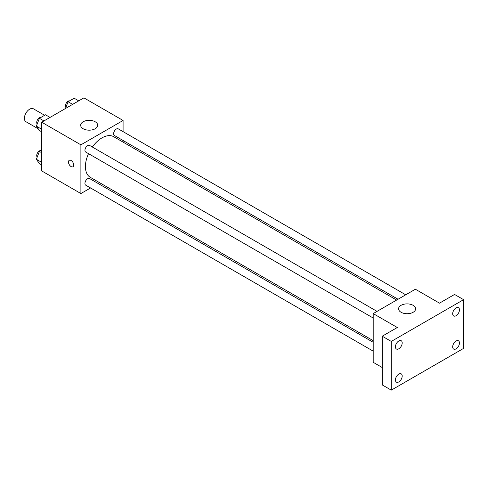 <?xml version="1.0" encoding="UTF-8"?>
<svg xmlns="http://www.w3.org/2000/svg" width="488" height="488" viewBox="0 0 488 488"><rect width="100%" height="100%" fill="white"/><g stroke="black" fill="none" stroke-linecap="round" stroke-linejoin="round"><path stroke-width="0.73" d="M44.634 115.284L33.404 108.8A7.46 4.307 120 0 0 27.657 110.794A7.46 4.307 120 0 0 24.4 118.303A7.46 4.307 120 0 0 25.943 121.719L38.229 128.808M90.567 187.965L80.898 193.547L41.724 170.928L41.724 122.22L83.912 97.862L123.086 120.475L123.086 131.638M99.65 182.726L98.234 183.537M88.517 153.659A23.436 13.53 120 0 0 85.418 166.579A23.436 13.53 120 0 0 90.274 177.309L373.198 340.655M396.634 300.059L113.716 136.713A23.436 13.53 120 0 0 92.348 147.016M123.086 140.495L123.086 142.124M80.898 193.547L80.898 144.832L123.086 120.475M405.723 294.813L118.255 128.844A3.837 2.214 120 0 0 115.302 129.875A3.837 2.214 120 0 0 113.625 133.736A3.837 2.214 120 0 0 114.418 135.487L398.049 299.242M373.198 342.289L89.566 178.535A3.837 2.214 120 0 0 86.614 179.56A3.837 2.214 120 0 0 84.936 183.421A3.837 2.214 120 0 0 85.736 185.178L373.198 351.147M373.198 318.017L85.736 152.055A3.837 2.214 -60 0 1 85.736 147.626A3.837 2.214 -60 0 1 89.566 145.412L377.035 311.375M80.898 144.832L41.724 122.22M83.161 128.74A8.522 4.923 180 0 1 80.666 125.263A8.522 4.923 180 0 1 89.188 120.341A8.522 4.923 180 0 1 97.71 125.263A8.522 4.923 180 0 1 92.452 129.808A8.522 4.923 180 0 1 83.161 128.74M73.743 165.06A3.727 2.153 60 0 1 72.974 166.768A3.727 2.153 60 0 1 69.241 164.615A3.727 2.153 60 0 1 69.241 160.308A3.727 2.153 60 0 1 72.114 161.308A3.727 2.153 60 0 1 73.743 165.06M72.974 166.762A3.727 2.153 60 0 1 69.247 164.609A3.727 2.153 60 0 1 69.247 160.308M382.238 367.525L373.198 362.303L373.198 313.589L415.386 289.231L439.493 303.152L454.56 294.453L463.6 299.675L463.6 348.383L391.278 390.138L382.238 384.922L382.238 336.208L397.305 327.509L373.198 313.589M391.278 390.138L391.278 341.423L382.238 336.208M391.278 341.423L463.6 299.675M401.075 312.283A8.522 4.923 180 0 1 398.574 308.806A8.522 4.923 180 0 1 407.102 303.884A8.522 4.923 180 0 1 415.623 308.806A8.522 4.923 180 0 1 410.359 313.351A8.522 4.923 180 0 1 401.075 312.283M456.066 315.724A4.788 2.763 -60 0 1 453.669 315.962A4.788 2.763 -60 0 1 452.937 312.125A4.788 2.763 -60 0 1 456.066 307.904A4.788 2.763 -60 0 1 458.464 307.666A4.788 2.763 -60 0 1 459.196 311.503A4.788 2.763 -60 0 1 456.066 315.724M398.812 348.78A4.788 2.763 -60 0 1 396.415 349.018A4.788 2.763 -60 0 1 395.683 345.181A4.788 2.763 -60 0 1 398.812 340.96A4.788 2.763 -60 0 1 401.209 340.722A4.788 2.763 -60 0 1 401.941 344.558A4.788 2.763 -60 0 1 398.812 348.78M398.812 381.909A4.788 2.763 -60 0 1 396.415 382.147A4.788 2.763 -60 0 1 395.683 378.304A4.788 2.763 -60 0 1 398.812 374.082A4.788 2.763 -60 0 1 401.209 373.851A4.788 2.763 -60 0 1 401.941 377.688A4.788 2.763 -60 0 1 398.812 381.909M456.066 348.853A4.788 2.763 -60 0 1 453.669 349.091A4.788 2.763 -60 0 1 452.937 345.254A4.788 2.763 -60 0 1 456.066 341.033A4.788 2.763 -60 0 1 458.464 340.795A4.788 2.763 -60 0 1 459.196 344.632A4.788 2.763 -60 0 1 456.066 348.853M41.724 131.821L39.406 130.479L36.362 126.148L39.406 118.303L45.494 114.79L50.044 117.413M41.724 129.247L36.362 126.148M43.957 120.932L39.406 118.303M40.937 117.419A3.837 2.214 120 0 0 38.155 118.877A3.837 2.214 120 0 0 36.722 122.457A3.837 2.214 120 0 0 37.21 123.964M65.465 108.513L68.094 101.742L74.182 98.222L78.733 100.851M72.645 104.365L68.094 101.742M69.625 100.857A3.837 2.214 120 0 0 66.844 102.315A3.837 2.214 120 0 0 65.41 105.896A3.837 2.214 120 0 0 65.898 107.403M41.724 164.944L39.406 163.608L36.362 159.277L39.406 151.426L41.724 150.09M41.724 162.376L36.362 159.277M41.724 152.768L39.406 151.426M40.937 150.542A3.837 2.214 120 0 0 38.155 152A3.837 2.214 120 0 0 36.722 155.587A3.837 2.214 120 0 0 37.21 157.093"/></g></svg>
